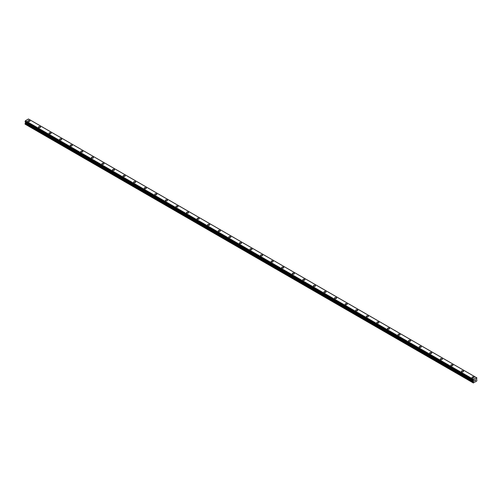 <?xml version="1.0" encoding="UTF-8"?>
<svg xmlns="http://www.w3.org/2000/svg" width="502" height="502" viewBox="0 0 502 502"><rect width="100%" height="100%" fill="white"/><g stroke="black" fill="none" stroke-linecap="round" stroke-linejoin="round"><path stroke-width="0.75" d="M27.905 121.007A1.029 0.596 180 0 1 28.539 120.455A1.029 0.596 180 0 1 29.662 120.587A1.029 0.596 180 0 1 29.963 121.007A1.029 0.596 180 0 1 29.329 121.553A1.029 0.596 180 0 1 28.206 121.421A1.029 0.596 180 0 1 27.905 121.007A1.029 0.596 180 0 1 28.539 120.455A1.029 0.596 180 0 1 29.662 120.587A1.029 0.596 180 0 1 29.963 121.007M38.478 127.106A1.029 0.596 180 0 1 39.112 126.56A1.029 0.596 180 0 1 40.235 126.692A1.029 0.596 180 0 1 40.536 127.113A1.029 0.596 180 0 1 39.903 127.659A1.029 0.596 180 0 1 38.779 127.527A1.029 0.596 180 0 1 38.478 127.106A1.029 0.596 180 0 1 39.112 126.56A1.029 0.596 180 0 1 40.235 126.692A1.029 0.596 180 0 1 40.536 127.106M49.052 133.212A1.029 0.596 180 0 1 49.692 132.666A1.029 0.596 180 0 1 50.809 132.798A1.029 0.596 180 0 1 51.11 133.218A1.029 0.596 180 0 1 50.476 133.764A1.029 0.596 180 0 1 49.353 133.632A1.029 0.596 180 0 1 49.052 133.212A1.029 0.596 180 0 1 49.692 132.666A1.029 0.596 180 0 1 50.809 132.798A1.029 0.596 180 0 1 51.11 133.212M59.631 139.324A1.029 0.596 180 0 1 60.265 138.772A1.029 0.596 180 0 1 61.382 138.903A1.029 0.596 180 0 1 61.683 139.324M61.382 138.897A1.029 0.596 180 0 1 61.683 139.318A1.029 0.596 180 0 1 61.049 139.87A1.029 0.596 180 0 1 59.933 139.738A1.029 0.596 180 0 1 59.631 139.318A1.029 0.596 180 0 1 60.265 138.772A1.029 0.596 180 0 1 61.382 138.897M70.205 145.423A1.029 0.596 180 0 1 70.838 144.877A1.029 0.596 180 0 1 71.962 145.003A1.029 0.596 180 0 1 72.263 145.429A1.029 0.596 180 0 1 71.623 145.975A1.029 0.596 180 0 1 70.506 145.844A1.029 0.596 180 0 1 70.205 145.423A1.029 0.596 180 0 1 70.838 144.877A1.029 0.596 180 0 1 71.962 145.009A1.029 0.596 180 0 1 72.263 145.423M80.778 151.529A1.029 0.596 180 0 1 81.412 150.983A1.029 0.596 180 0 1 82.535 151.108A1.029 0.596 180 0 1 82.836 151.529A1.029 0.596 180 0 1 82.202 152.081A1.029 0.596 180 0 1 81.079 151.949A1.029 0.596 180 0 1 80.778 151.529A1.029 0.596 180 0 1 81.412 150.983A1.029 0.596 180 0 1 82.535 151.115A1.029 0.596 180 0 1 82.836 151.529M91.351 157.634A1.029 0.596 180 0 1 91.985 157.088A1.029 0.596 180 0 1 93.108 157.214A1.029 0.596 180 0 1 93.41 157.634A1.029 0.596 180 0 1 92.776 158.186A1.029 0.596 180 0 1 91.653 158.055A1.029 0.596 180 0 1 91.351 157.634A1.029 0.596 180 0 1 91.985 157.088A1.029 0.596 180 0 1 93.108 157.22A1.029 0.596 180 0 1 93.41 157.634M101.925 163.74A1.029 0.596 180 0 1 102.565 163.194A1.029 0.596 180 0 1 103.682 163.319A1.029 0.596 180 0 1 103.983 163.74A1.029 0.596 180 0 1 103.349 164.292A1.029 0.596 180 0 1 102.226 164.16A1.029 0.596 180 0 1 101.925 163.74A1.029 0.596 180 0 1 102.565 163.194A1.029 0.596 180 0 1 103.682 163.319A1.029 0.596 180 0 1 103.983 163.74M112.504 169.845A1.029 0.596 180 0 1 113.138 169.299A1.029 0.596 180 0 1 114.255 169.425A1.029 0.596 180 0 1 114.556 169.845A1.029 0.596 180 0 1 113.923 170.391A1.029 0.596 180 0 1 112.806 170.266A1.029 0.596 180 0 1 112.504 169.845A1.029 0.596 180 0 1 113.138 169.299A1.029 0.596 180 0 1 114.255 169.425A1.029 0.596 180 0 1 114.556 169.845M123.078 175.951A1.029 0.596 180 0 1 123.712 175.405A1.029 0.596 180 0 1 124.835 175.531A1.029 0.596 180 0 1 125.13 175.951A1.029 0.596 180 0 1 124.496 176.497A1.029 0.596 180 0 1 123.379 176.371A1.029 0.596 180 0 1 123.078 175.951A1.029 0.596 180 0 1 123.712 175.405A1.029 0.596 180 0 1 124.835 175.531A1.029 0.596 180 0 1 125.13 175.951M133.651 182.057A1.029 0.596 180 0 1 134.285 181.511A1.029 0.596 180 0 1 135.408 181.636A1.029 0.596 180 0 1 135.709 182.057A1.029 0.596 180 0 1 135.076 182.602A1.029 0.596 180 0 1 133.952 182.477A1.029 0.596 180 0 1 133.651 182.057A1.029 0.596 180 0 1 134.285 181.511A1.029 0.596 180 0 1 135.408 181.636A1.029 0.596 180 0 1 135.709 182.057M144.225 188.162A1.029 0.596 180 0 1 144.858 187.61A1.029 0.596 180 0 1 145.982 187.742A1.029 0.596 180 0 1 146.283 188.162A1.029 0.596 180 0 1 145.649 188.708A1.029 0.596 180 0 1 144.526 188.583A1.029 0.596 180 0 1 144.225 188.162A1.029 0.596 180 0 1 144.858 187.616A1.029 0.596 180 0 1 145.982 187.742A1.029 0.596 180 0 1 146.283 188.162M154.798 194.268A1.029 0.596 180 0 1 155.438 193.716A1.029 0.596 180 0 1 156.555 193.847A1.029 0.596 180 0 1 156.856 194.268A1.029 0.596 180 0 1 156.222 194.814A1.029 0.596 180 0 1 155.099 194.688A1.029 0.596 180 0 1 154.798 194.268A1.029 0.596 180 0 1 155.438 193.722A1.029 0.596 180 0 1 156.555 193.847A1.029 0.596 180 0 1 156.856 194.268M165.378 200.373A1.029 0.596 180 0 1 166.011 199.821A1.029 0.596 180 0 1 167.128 199.953A1.029 0.596 180 0 1 167.43 200.373A1.029 0.596 180 0 1 166.796 200.919A1.029 0.596 180 0 1 165.679 200.794A1.029 0.596 180 0 1 165.378 200.373A1.029 0.596 180 0 1 166.011 199.827A1.029 0.596 180 0 1 167.128 199.953A1.029 0.596 180 0 1 167.43 200.373M175.951 206.479A1.029 0.596 180 0 1 176.585 205.927A1.029 0.596 180 0 1 177.702 206.058A1.029 0.596 180 0 1 178.003 206.479A1.029 0.596 180 0 1 177.369 207.025A1.029 0.596 180 0 1 176.252 206.899A1.029 0.596 180 0 1 175.951 206.479A1.029 0.596 180 0 1 176.585 205.933A1.029 0.596 180 0 1 177.702 206.058A1.029 0.596 180 0 1 178.003 206.479M186.524 212.584A1.029 0.596 180 0 1 187.158 212.032A1.029 0.596 180 0 1 188.281 212.164A1.029 0.596 180 0 1 188.583 212.584A1.029 0.596 180 0 1 187.949 213.13A1.029 0.596 180 0 1 186.826 213.005A1.029 0.596 180 0 1 186.524 212.584A1.029 0.596 180 0 1 187.158 212.032A1.029 0.596 180 0 1 188.281 212.164A1.029 0.596 180 0 1 188.583 212.584M197.098 218.69A1.029 0.596 180 0 1 197.732 218.138A1.029 0.596 180 0 1 198.855 218.27A1.029 0.596 180 0 1 199.156 218.69A1.029 0.596 180 0 1 198.522 219.236A1.029 0.596 180 0 1 197.399 219.104A1.029 0.596 180 0 1 197.098 218.69A1.029 0.596 180 0 1 197.732 218.138A1.029 0.596 180 0 1 198.855 218.27A1.029 0.596 180 0 1 199.156 218.69M207.671 224.796A1.029 0.596 180 0 1 208.311 224.243A1.029 0.596 180 0 1 209.428 224.375A1.029 0.596 180 0 1 209.729 224.796A1.029 0.596 180 0 1 209.096 225.342A1.029 0.596 180 0 1 207.972 225.21A1.029 0.596 180 0 1 207.671 224.796A1.029 0.596 180 0 1 208.311 224.243A1.029 0.596 180 0 1 209.428 224.375A1.029 0.596 180 0 1 209.729 224.796M218.251 230.895A1.029 0.596 180 0 1 218.885 230.349A1.029 0.596 180 0 1 220.001 230.481A1.029 0.596 180 0 1 220.303 230.901A1.029 0.596 180 0 1 219.669 231.447A1.029 0.596 180 0 1 218.552 231.315A1.029 0.596 180 0 1 218.251 230.895A1.029 0.596 180 0 1 218.885 230.349A1.029 0.596 180 0 1 220.001 230.481A1.029 0.596 180 0 1 220.303 230.895M228.824 237A1.029 0.596 180 0 1 229.458 236.455A1.029 0.596 180 0 1 230.575 236.586A1.029 0.596 180 0 1 230.876 237.007A1.029 0.596 180 0 1 230.242 237.553A1.029 0.596 180 0 1 229.125 237.421A1.029 0.596 180 0 1 228.824 237A1.029 0.596 180 0 1 229.458 236.455A1.029 0.596 180 0 1 230.575 236.586A1.029 0.596 180 0 1 230.876 237M239.398 243.112A1.029 0.596 180 0 1 240.031 242.56A1.029 0.596 180 0 1 241.155 242.692A1.029 0.596 180 0 1 241.456 243.112M241.155 242.686A1.029 0.596 180 0 1 241.456 243.106A1.029 0.596 180 0 1 240.822 243.658A1.029 0.596 180 0 1 239.699 243.526A1.029 0.596 180 0 1 239.398 243.106A1.029 0.596 180 0 1 240.031 242.56A1.029 0.596 180 0 1 241.155 242.686M249.971 249.212A1.029 0.596 180 0 1 250.605 248.666A1.029 0.596 180 0 1 251.728 248.791A1.029 0.596 180 0 1 252.029 249.218A1.029 0.596 180 0 1 251.395 249.764A1.029 0.596 180 0 1 250.272 249.632A1.029 0.596 180 0 1 249.971 249.212A1.029 0.596 180 0 1 250.605 248.666A1.029 0.596 180 0 1 251.728 248.797A1.029 0.596 180 0 1 252.029 249.212M260.544 255.317A1.029 0.596 180 0 1 261.178 254.771A1.029 0.596 180 0 1 262.301 254.897A1.029 0.596 180 0 1 262.602 255.317A1.029 0.596 180 0 1 261.969 255.869A1.029 0.596 180 0 1 260.845 255.738A1.029 0.596 180 0 1 260.544 255.317A1.029 0.596 180 0 1 261.178 254.771A1.029 0.596 180 0 1 262.301 254.903A1.029 0.596 180 0 1 262.602 255.317M271.124 261.423A1.029 0.596 180 0 1 271.758 260.877A1.029 0.596 180 0 1 272.875 261.002A1.029 0.596 180 0 1 273.176 261.423A1.029 0.596 180 0 1 272.542 261.975A1.029 0.596 180 0 1 271.425 261.843A1.029 0.596 180 0 1 271.124 261.423A1.029 0.596 180 0 1 271.758 260.877A1.029 0.596 180 0 1 272.875 261.009A1.029 0.596 180 0 1 273.176 261.423M281.697 267.528A1.029 0.596 180 0 1 282.331 266.982A1.029 0.596 180 0 1 283.448 267.108A1.029 0.596 180 0 1 283.749 267.528A1.029 0.596 180 0 1 283.115 268.074A1.029 0.596 180 0 1 281.998 267.949A1.029 0.596 180 0 1 281.697 267.528A1.029 0.596 180 0 1 282.331 266.982A1.029 0.596 180 0 1 283.448 267.108A1.029 0.596 180 0 1 283.749 267.528M292.271 273.634A1.029 0.596 180 0 1 292.904 273.088A1.029 0.596 180 0 1 294.028 273.213A1.029 0.596 180 0 1 294.329 273.634A1.029 0.596 180 0 1 293.689 274.18A1.029 0.596 180 0 1 292.572 274.054A1.029 0.596 180 0 1 292.271 273.634A1.029 0.596 180 0 1 292.904 273.088A1.029 0.596 180 0 1 294.028 273.213A1.029 0.596 180 0 1 294.329 273.634M302.844 279.739A1.029 0.596 180 0 1 303.478 279.194A1.029 0.596 180 0 1 304.601 279.319A1.029 0.596 180 0 1 304.902 279.739A1.029 0.596 180 0 1 304.268 280.285A1.029 0.596 180 0 1 303.145 280.16A1.029 0.596 180 0 1 302.844 279.739A1.029 0.596 180 0 1 303.478 279.194A1.029 0.596 180 0 1 304.601 279.319A1.029 0.596 180 0 1 304.902 279.739M313.417 285.845A1.029 0.596 180 0 1 314.051 285.299A1.029 0.596 180 0 1 315.174 285.425A1.029 0.596 180 0 1 315.476 285.845A1.029 0.596 180 0 1 314.842 286.391A1.029 0.596 180 0 1 313.719 286.265A1.029 0.596 180 0 1 313.417 285.845A1.029 0.596 180 0 1 314.051 285.299A1.029 0.596 180 0 1 315.174 285.425A1.029 0.596 180 0 1 315.476 285.845M323.997 291.951A1.029 0.596 180 0 1 324.631 291.398A1.029 0.596 180 0 1 325.748 291.53A1.029 0.596 180 0 1 326.049 291.951A1.029 0.596 180 0 1 325.415 292.497A1.029 0.596 180 0 1 324.298 292.371A1.029 0.596 180 0 1 323.997 291.951A1.029 0.596 180 0 1 324.631 291.405A1.029 0.596 180 0 1 325.748 291.53A1.029 0.596 180 0 1 326.049 291.951M334.57 298.056A1.029 0.596 180 0 1 335.204 297.504A1.029 0.596 180 0 1 336.321 297.636A1.029 0.596 180 0 1 336.622 298.056A1.029 0.596 180 0 1 335.989 298.602A1.029 0.596 180 0 1 334.872 298.477A1.029 0.596 180 0 1 334.57 298.056A1.029 0.596 180 0 1 335.204 297.51A1.029 0.596 180 0 1 336.321 297.636A1.029 0.596 180 0 1 336.622 298.056M345.144 304.162A1.029 0.596 180 0 1 345.778 303.61A1.029 0.596 180 0 1 346.901 303.741A1.029 0.596 180 0 1 347.202 304.162A1.029 0.596 180 0 1 346.562 304.708A1.029 0.596 180 0 1 345.445 304.582A1.029 0.596 180 0 1 345.144 304.162A1.029 0.596 180 0 1 345.778 303.616A1.029 0.596 180 0 1 346.901 303.741A1.029 0.596 180 0 1 347.202 304.162M355.717 310.267A1.029 0.596 180 0 1 356.351 309.715A1.029 0.596 180 0 1 357.474 309.847A1.029 0.596 180 0 1 357.775 310.267A1.029 0.596 180 0 1 357.142 310.813A1.029 0.596 180 0 1 356.018 310.688A1.029 0.596 180 0 1 355.717 310.267A1.029 0.596 180 0 1 356.351 309.721A1.029 0.596 180 0 1 357.474 309.847A1.029 0.596 180 0 1 357.775 310.267M366.291 316.373A1.029 0.596 180 0 1 366.924 315.821A1.029 0.596 180 0 1 368.048 315.953A1.029 0.596 180 0 1 368.349 316.373A1.029 0.596 180 0 1 367.715 316.919A1.029 0.596 180 0 1 366.592 316.787A1.029 0.596 180 0 1 366.291 316.373A1.029 0.596 180 0 1 366.924 315.821A1.029 0.596 180 0 1 368.048 315.953A1.029 0.596 180 0 1 368.349 316.373M376.87 322.479A1.029 0.596 180 0 1 377.504 321.926A1.029 0.596 180 0 1 378.621 322.058A1.029 0.596 180 0 1 378.922 322.479A1.029 0.596 180 0 1 378.288 323.024A1.029 0.596 180 0 1 377.165 322.893A1.029 0.596 180 0 1 376.87 322.479A1.029 0.596 180 0 1 377.504 321.926A1.029 0.596 180 0 1 378.621 322.058A1.029 0.596 180 0 1 378.922 322.479M387.444 328.578A1.029 0.596 180 0 1 388.077 328.032A1.029 0.596 180 0 1 389.194 328.164A1.029 0.596 180 0 1 389.496 328.584A1.029 0.596 180 0 1 388.862 329.13A1.029 0.596 180 0 1 387.745 328.998A1.029 0.596 180 0 1 387.444 328.578A1.029 0.596 180 0 1 388.077 328.032A1.029 0.596 180 0 1 389.194 328.164A1.029 0.596 180 0 1 389.496 328.578M398.017 334.683A1.029 0.596 180 0 1 398.651 334.137A1.029 0.596 180 0 1 399.774 334.269A1.029 0.596 180 0 1 400.075 334.69A1.029 0.596 180 0 1 399.435 335.236A1.029 0.596 180 0 1 398.318 335.104A1.029 0.596 180 0 1 398.017 334.683A1.029 0.596 180 0 1 398.651 334.137A1.029 0.596 180 0 1 399.774 334.269A1.029 0.596 180 0 1 400.075 334.683M410.347 340.375A1.029 0.596 180 0 1 410.649 340.795A1.029 0.596 180 0 1 410.015 341.341A1.029 0.596 180 0 1 408.892 341.209A1.029 0.596 180 0 1 408.59 340.789A1.029 0.596 180 0 1 409.224 340.243A1.029 0.596 180 0 1 410.347 340.375M408.59 340.789A1.029 0.596 180 0 1 409.224 340.243A1.029 0.596 180 0 1 410.347 340.369A1.029 0.596 180 0 1 410.649 340.789M419.164 346.901A1.029 0.596 180 0 1 419.797 346.349A1.029 0.596 180 0 1 420.921 346.48A1.029 0.596 180 0 1 421.222 346.901M420.921 346.474A1.029 0.596 180 0 1 421.222 346.895A1.029 0.596 180 0 1 420.588 347.447A1.029 0.596 180 0 1 419.465 347.315A1.029 0.596 180 0 1 419.164 346.895A1.029 0.596 180 0 1 419.797 346.349A1.029 0.596 180 0 1 420.921 346.474M429.737 353A1.029 0.596 180 0 1 430.377 352.454A1.029 0.596 180 0 1 431.494 352.58A1.029 0.596 180 0 1 431.795 353A1.029 0.596 180 0 1 431.162 353.552A1.029 0.596 180 0 1 430.038 353.421A1.029 0.596 180 0 1 429.737 353A1.029 0.596 180 0 1 430.377 352.454A1.029 0.596 180 0 1 431.494 352.586A1.029 0.596 180 0 1 431.795 353M440.317 359.106A1.029 0.596 180 0 1 440.951 358.56A1.029 0.596 180 0 1 442.067 358.685A1.029 0.596 180 0 1 442.369 359.106A1.029 0.596 180 0 1 441.735 359.658A1.029 0.596 180 0 1 440.618 359.526A1.029 0.596 180 0 1 440.317 359.106A1.029 0.596 180 0 1 440.951 358.56A1.029 0.596 180 0 1 442.067 358.692A1.029 0.596 180 0 1 442.369 359.106M450.89 365.211A1.029 0.596 180 0 1 451.524 364.665A1.029 0.596 180 0 1 452.647 364.791A1.029 0.596 180 0 1 452.948 365.211A1.029 0.596 180 0 1 452.308 365.763A1.029 0.596 180 0 1 451.191 365.632A1.029 0.596 180 0 1 450.89 365.211A1.029 0.596 180 0 1 451.524 364.665A1.029 0.596 180 0 1 452.647 364.791A1.029 0.596 180 0 1 452.948 365.211M461.463 371.317A1.029 0.596 180 0 1 462.097 370.771A1.029 0.596 180 0 1 463.221 370.896A1.029 0.596 180 0 1 463.522 371.317A1.029 0.596 180 0 1 462.888 371.863A1.029 0.596 180 0 1 461.765 371.737A1.029 0.596 180 0 1 461.463 371.317A1.029 0.596 180 0 1 462.097 370.771A1.029 0.596 180 0 1 463.221 370.896A1.029 0.596 180 0 1 463.522 371.317M472.037 377.422A1.029 0.596 180 0 1 472.671 376.876A1.029 0.596 180 0 1 473.794 377.002A1.029 0.596 180 0 1 474.095 377.422A1.029 0.596 180 0 1 473.461 377.968A1.029 0.596 180 0 1 472.338 377.843A1.029 0.596 180 0 1 472.037 377.422A1.029 0.596 180 0 1 472.671 376.876A1.029 0.596 180 0 1 473.794 377.002A1.029 0.596 180 0 1 474.095 377.422M474.603 380.924L474.948 380.039M475.187 380.077L475.507 379.782M475.419 380.165L475.237 380.516L475.419 380.165M475.237 380.516L475.563 380.328L475.237 380.516M475.149 380.61L475.494 379.857M476.624 377.755L473.543 379.437L473.198 382.869L476.662 381.143L476.9 380.033L476.436 379.205L476.887 377.918M25.533 121.992L25.1 124.163L473.436 383.007M473.198 380.434L25.113 121.748L473.198 380.441L25.113 121.748L25.445 120.731L28.457 118.993L476.555 377.699M473.543 379.437L25.445 120.731M473.474 379.575L25.376 120.863M473.223 380.02L25.125 121.315M473.198 380.083L25.1 121.377M473.198 382.869L25.1 124.163M473.486 379.537L25.389 120.831M473.662 380.805L25.564 122.099M473.662 381.181L25.564 122.475M473.606 381.376L25.502 122.67M473.254 381.978L25.156 123.266M473.198 382.173L25.1 123.467"/></g></svg>
